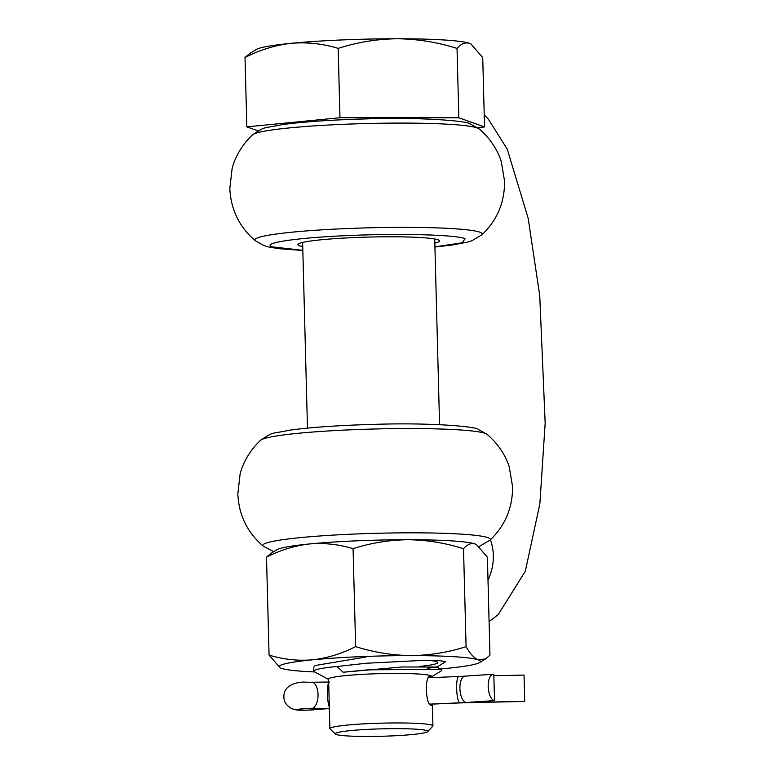 <?xml version="1.0" encoding="UTF-8"?>
<svg xmlns="http://www.w3.org/2000/svg" width="775" height="775" viewBox="0 0 775 775"><rect width="100%" height="100%" fill="white"/><g stroke="black" fill="none" stroke-linecap="round" stroke-linejoin="round"><path stroke-width="1.16" d="M494.508 700.6L493.82 674.269A13.214 5.929 86.2 0 0 493.278 674.25A13.214 5.929 86.2 0 0 488.192 686.64A13.214 5.929 86.2 0 0 494.508 700.6L466.221 702.489A26.428 2.122 -1.5 0 1 459.72 702.838L429.999 704.117M329.365 708.476A26.428 2.122 178.5 0 0 314.631 709.658A9.513 0.765 -1.5 0 1 306.425 710.191A9.513 0.765 -1.5 0 1 297.435 709.658A9.513 0.765 -1.5 0 1 297.455 709.619A9.513 0.765 -1.5 0 1 307.472 708.641A9.513 0.765 -1.5 0 1 311.734 708.631A26.428 2.122 178.5 0 0 323.562 708.602A26.428 2.122 -1.5 0 0 329.365 708.428M493.849 675.722L524.045 675.073L524.733 701.404A13.214 0.746 88.8 0 1 524.675 701.452L466.647 702.702A13.214 0.746 88.8 0 0 466.705 702.654A26.428 2.122 178.5 0 0 459.827 702.877L430.038 704.155M524.733 701.404L466.695 702.46M431.636 676.72L441.808 670.569L441.789 669.823L440.287 669.368L368.096 669.823L343.151 672.225L337.018 666.5A66.069 5.299 -1.5 0 0 313.846 671.15L313.749 667.217L315.154 665.512L366.12 656.987M431.656 677.641L431.627 676.43A51.538 4.137 178.5 0 0 430.532 675.616A51.538 4.137 178.5 0 0 369.53 674.008A51.538 4.137 178.5 0 0 328.6 679.132L329.888 728.636A51.538 4.137 178.5 0 0 330.073 728.965L335.468 734.061A46.248 3.71 178.5 0 0 391.046 735.94A46.248 3.71 178.5 0 0 427.635 731.648A46.248 3.71 178.5 0 0 372.048 729.168A46.248 3.71 178.5 0 0 335.468 734.061M445.78 661.579L439.357 660.658L421.406 660.484L366.284 663.245L337.018 666.5M427.635 731.648L432.77 726.272A51.538 4.137 178.5 0 0 432.925 725.942A51.538 4.137 178.5 0 0 431.83 725.129A51.538 4.137 178.5 0 0 370.818 723.521A51.538 4.137 178.5 0 0 329.888 728.636M431.355 677.65L430.29 676.372M430.551 676.41C424.468 674.221 425.262 704.998 431.307 705.376L432.237 704.107M328.6 679.423L314.514 671.867A66.069 5.299 -1.5 0 1 313.846 671.15M427.364 668.321L436.587 667.023L402.206 666.975L343.151 672.225M477.448 127.623L484.54 126.926L458.839 117.771L339.983 117.732L246.828 126.858L258.104 130.878M246.828 126.858L245.016 57.505L249.724 53.485L256.331 49.493A108.355 8.69 178.5 0 1 291.342 43.293C275.483 45.105 260.042 49.842 245.016 57.505M471.074 44.001L469.621 43.352A108.355 8.69 178.5 0 1 470.842 43.875L482.728 57.573L484.54 126.926M457.027 48.408C437.488 42.238 417.599 39.012 397.343 38.75A108.355 8.69 178.5 0 1 469.621 43.352C465.252 42.044 461.048 43.729 457.027 48.408L458.839 117.771M338.171 48.379C322.826 43.691 307.21 41.995 291.342 43.293A108.355 8.69 178.5 0 1 341.358 39.961A108.355 8.69 178.5 0 1 397.343 38.75C377.105 39.002 357.382 42.208 338.171 48.379L339.983 117.732M302.725 246.537A70.825 5.687 -1.5 0 1 299.431 245.733A70.825 5.687 -1.5 0 1 297.92 244.609A70.825 5.687 -1.5 0 1 361.334 237.295A70.825 5.687 -1.5 0 1 438.011 239.785A70.825 5.687 -1.5 0 1 439.522 240.899A70.825 5.687 -1.5 0 1 434.823 243.079M434.92 246.876L462.336 242.749L465.01 238.632C455.535 234.718 399.677 233.246 348.498 235.552C296.777 237.663 260.303 243.088 272.432 246.886L302.831 250.335M419.362 666.461A58.067 4.66 178.5 0 0 437.798 662.567A58.067 4.66 178.5 0 0 429.999 660.445M476.47 544.544A100.692 8.079 178.5 0 0 476.363 544.486L487.407 557.215L489.965 655.156L485.596 658.895L478.262 659.864A100.692 8.079 -1.5 0 1 479.454 662.606A100.692 8.079 -1.5 0 1 446.923 668.36A100.692 8.079 -1.5 0 1 440.21 668.98M314.65 671.944A100.692 8.079 -1.5 0 1 304.788 671.431A100.692 8.079 -1.5 0 1 281.248 668.312A100.692 8.079 -1.5 0 1 280.114 667.827L269.07 655.098L266.503 557.148L270.882 553.418L277.024 549.708A100.692 8.079 178.5 0 1 309.554 543.953C294.81 545.639 280.463 550.037 266.503 557.148M269.07 655.098C283.33 659.447 297.832 661.027 312.587 659.816C327.331 658.13 341.678 653.732 355.638 646.612L353.071 548.671C338.811 544.321 324.308 542.742 309.554 543.953A100.692 8.079 178.5 0 1 408.057 539.729C389.253 539.962 370.925 542.946 353.071 548.671M355.638 646.612C373.792 652.356 392.276 655.35 411.089 655.592C429.902 655.359 448.231 652.376 466.085 646.65L463.518 548.7C445.363 542.965 426.88 539.972 408.057 539.729A100.692 8.079 178.5 0 1 451.689 540.882A100.692 8.079 178.5 0 1 475.23 544.002C471.161 542.791 467.257 544.36 463.518 548.7M466.085 646.65C470.125 653.771 474.184 658.178 478.262 659.864A100.692 8.079 -1.5 0 0 454.722 656.745A100.692 8.079 -1.5 0 0 411.089 655.592A100.692 8.079 -1.5 0 0 312.587 659.816A100.692 8.079 -1.5 0 0 280.114 667.827M476.577 544.602L475.23 544.002A100.692 8.079 178.5 0 1 476.363 544.486M466.221 702.489A13.214 5.929 -93.8 0 1 459.914 688.529A13.214 5.929 -93.8 0 1 465 676.139L493.278 674.25M329.327 706.887A13.214 2.683 -92.5 0 1 327.379 694.245A13.214 2.683 -92.5 0 1 328.687 682.775M459.72 702.838A13.214 2.683 -92.5 0 1 456.659 688.704A13.214 2.683 -92.5 0 1 458.81 676.468L428.653 677.767M311.734 708.631A13.214 6.646 -88.8 0 0 318.031 694.371A13.214 6.646 -88.8 0 0 311.657 682.252L329.53 682.019M459.827 702.838L459.827 702.877A13.214 2.683 87.5 0 0 460.05 702.915L466.647 702.702M311.657 682.252L306.842 682.262C299.751 681.351 283.553 683.821 283.882 696.744C283.786 701.762 286.537 705.783 292.136 708.805C299.78 710.849 296.622 709.958 306.367 710.229L316.074 709.59A13.214 10.627 -97.8 0 1 314.631 709.658L314.611 708.67M434.92 247.012L451.98 245.045L466.996 242.246L471.927 240.725L481.876 234.835A113.799 9.135 -1.5 0 0 479.899 232.19A113.799 9.135 178.5 0 0 351.54 228.373A113.799 9.135 178.5 0 0 255.304 240.763C239.32 227.056 230.824 209.608 229.826 188.422L232.074 168.892C233.633 161.646 239.417 147.124 252.524 134.821A113.799 9.135 -1.5 0 1 359.145 123.738A113.799 9.135 -1.5 0 1 477.177 127.914A113.799 9.135 178.5 0 1 479.105 128.882L470.386 124.029C470.037 121.355 424.177 116.967 366.759 118.885C331.836 119.825 303.616 121.743 282.11 124.649C261.495 128.912 266.261 125.792 252.524 134.821M487.998 580.087A58.144 53.117 -30.2 0 0 493.317 558.562A58.144 53.117 -30.2 0 0 490.42 539.788M479.192 546.452L489.877 540.291A113.799 9.135 -1.5 0 0 487.901 537.656A113.799 9.135 178.5 0 0 359.542 533.839A113.799 9.135 178.5 0 0 263.306 546.23C247.312 532.522 238.826 515.075 237.828 493.878L240.066 474.358C241.635 467.112 247.419 452.59 260.526 440.287A113.799 9.135 -1.5 0 1 367.147 429.205A113.799 9.135 -1.5 0 1 485.169 433.38A113.799 9.135 178.5 0 1 487.107 434.349L478.388 429.495C478.03 426.822 432.169 422.423 374.761 424.351C339.838 425.291 311.618 427.209 290.102 430.115C269.487 434.378 274.263 431.258 260.526 440.287M430.067 704.204L460.05 702.915M316.074 709.59L329.365 708.524M458.81 676.468L465 676.139M307.481 428.1L302.618 242.439M439.57 424.642L434.717 238.981M432.925 725.942L432.353 704.097M436.587 667.023L441.789 669.823M445.625 661.763L436.596 667.246M484.23 114.845L488.357 119.176L507.247 149.158L528.182 218.347L539.749 295.701L545.174 423.15L539.865 503.808L525.324 571.204L498.248 614.575L489.093 621.608M273.788 551.664L263.306 546.23M489.877 540.291C505.126 525.77 512.692 507.906 512.575 486.69L509.32 467.306C507.373 460.156 500.834 445.954 487.107 434.349M302.831 250.47L278.448 248.639L268.431 246.915L264.023 245.617L255.304 240.763M481.876 234.835C497.124 220.313 504.69 202.44 504.583 181.224L501.318 161.839C499.371 154.69 492.842 140.488 479.105 128.882M479.454 662.606L485.596 658.895"/></g></svg>
